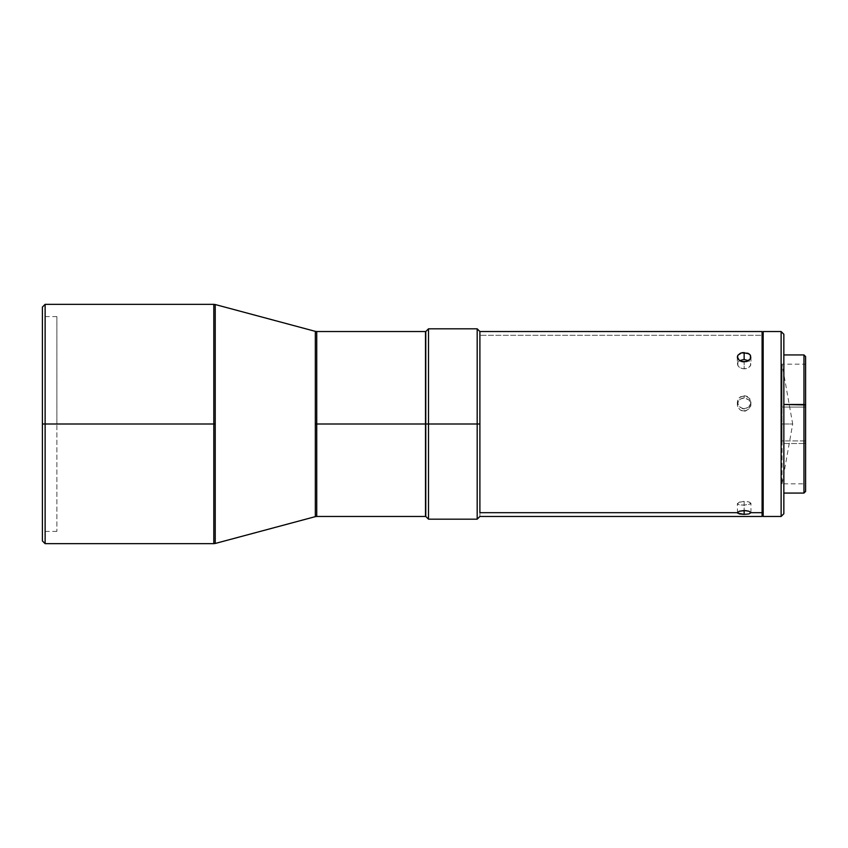 <?xml version="1.0" encoding="UTF-8"?>
<svg xmlns="http://www.w3.org/2000/svg" width="848" height="848" viewBox="0 0 848 848"><rect width="100%" height="100%" fill="white"/><g stroke="black" fill="none" stroke-linecap="round" stroke-linejoin="round"><path stroke-width="0.64" stroke-dasharray="4.24 3.18" d="M45.124 424L42.4 424L42.4 307.061L42.4 424L56.869 424L56.869 531.42L56.869 424L42.4 424L42.4 531.42L42.4 424L56.869 424L42.4 424L42.4 316.58L42.4 424L45.124 424L45.124 304.347L45.124 424L213.813 424L45.124 424L45.124 543.653L45.124 424M213.813 304.347L213.813 543.653L213.813 424L215.222 424L215.222 304.527L215.222 424L213.813 424L213.813 543.653M316.728 516.464L316.728 424L425.505 424L425.505 415.34L425.505 512.383L425.505 335.617L425.781 516.464L425.781 424L428.505 424L428.505 519.177L428.505 424L477.18 424L477.18 519.177L477.18 424L479.894 424L479.894 516.464L479.894 424L477.18 424L477.18 328.823L477.18 424L428.505 424L428.505 328.823L428.505 424L425.781 424L425.781 335.596L425.505 424L425.505 331.536L425.505 424L316.728 424L316.728 331.536M782.047 407.093L782.047 364.174L782.047 424L792.7 424L782.047 424L782.047 483.826L782.047 440.907L805.6 440.907L805.6 483.826L805.6 407.093L782.047 407.093L805.6 407.093L805.6 483.583L805.6 364.174L805.6 440.907L782.047 440.907L782.047 364.174L782.047 407.093M425.781 424L425.781 331.536L425.781 424M737.347 357.029L737.347 363.834L737.866 362.075L740.368 360.135L737.866 362.075L737.855 365.668L741.534 368.414L744.141 368.848L744.141 361.895L744.141 368.848L746.346 368.626L749.876 366.643L750.904 363.591L748.964 360.856M737.474 513.061L737.347 503.68L739.329 504.857L744.141 505.164L750.66 503.871M762.087 516.464L762.087 450.118L763.179 449.811L763.179 515.372L763.179 331.536L763.179 516.464L763.179 332.628L763.179 449.811L762.087 450.118L762.087 335.31L479.894 335.31L479.894 331.536L479.894 335.31L762.087 335.31L762.087 512.69M742.816 408.81L747.925 407.814L750.809 403.563L749.791 398.624L745.466 395.857L740.357 396.822L737.474 400.987L738.491 405.969L742.816 408.81M746.749 396.217L744.141 395.73L744.141 397.988L748.954 399.917L750.936 404.57L748.954 409.255L744.141 411.195L744.141 408.948L748.954 406.976L750.936 402.27L748.954 397.638L746.749 396.217M750.936 402.281L750.809 405.863L749.791 408.248L745.466 411.079L742.085 410.877L740.06 409.828L737.813 406.902L737.347 404.729L738.682 400.574L740.336 399.069L744.141 397.988L744.141 395.73L739.329 397.638L737.347 402.281L739.339 406.976L744.141 408.948L744.141 411.195L740.368 410.05L738.491 408.174L737.474 405.779L737.866 401.963L740.368 399.048L742.816 398.094L745.466 398.115L748.954 399.917L750.936 404.57M750.936 503.246L748.943 501.899L744.141 501.327L744.141 510.528L744.141 501.327L739.339 502.133L737.347 503.68L740.357 505.016L746.738 504.995L750.809 503.712L749.229 501.995M762.087 335.31L762.087 331.536L762.087 335.31M803.968 443.515L803.968 354.93L803.968 443.515L783.849 443.515L783.849 354.93L783.849 493.07L783.849 443.515L803.968 443.515L803.968 493.07L803.968 443.515L805.6 443.059L803.968 443.515M805.6 356.563L805.6 491.437M783.849 334.26L783.849 513.74L783.849 334.26M805.6 356.944L805.6 491.056M781.125 516.464L781.125 331.536L781.125 516.464M737.347 402.281L737.347 404.485M425.781 415.34L425.781 335.596L425.781 415.34M737.347 363.834L738.481 366.516L740.368 367.926L742.816 368.732L746.749 368.52L748.954 367.47L750.809 365.011L750.427 362.319L747.925 360.273M744.141 501.327L738.491 502.504L737.474 503.288L737.855 504.359M782.047 440.907L782.047 483.826L805.6 483.826M782.047 483.826L792.7 424L782.047 424L792.7 424L782.047 364.174L805.6 364.174M425.505 424L425.505 516.464L425.505 424M425.505 432.66L425.505 512.383L425.505 432.66M425.505 415.34L425.505 335.617L425.505 415.34M56.869 424L56.869 316.58L56.869 424M315.329 424L316.728 424L316.728 331.536L316.728 516.464L316.728 424L315.329 424L315.329 516.644L315.329 424M215.222 543.473L215.222 424L215.222 543.473M42.4 540.939L42.4 316.58L42.4 540.939M56.869 531.42L42.4 531.42M750.936 357.029L750.936 364.089M750.936 512.69L750.936 503.341M56.869 316.58L42.4 316.58"/><path stroke-width="1.27" d="M213.813 304.347L45.124 304.347L42.4 307.061L42.4 424L45.124 424L45.124 304.347L45.124 424L213.813 424L213.813 304.347L215.222 304.527L215.222 543.473L315.329 516.644L315.329 331.356L215.222 304.527L315.329 331.356L315.329 424L425.505 424L425.505 331.536L425.505 424L428.505 424L428.505 328.823L428.505 424L477.18 424L477.18 328.823L477.18 424L479.894 424L479.894 331.536L479.894 424L477.18 424L477.18 519.177L477.18 424L428.505 424L428.505 519.177L428.505 424L425.781 424L425.781 516.464L425.781 424L316.728 424L316.728 516.464L425.505 516.464L425.505 424L425.505 516.464M425.505 331.536L316.728 331.536L316.728 424L316.728 331.536L316.728 424L315.329 424L315.329 516.644L215.222 543.473L215.222 304.527M425.781 331.536L425.781 424L425.781 331.536L428.505 328.823L477.18 328.823L479.894 331.536L762.087 331.536L762.087 397.882L763.179 398.189L762.087 397.882L762.087 512.69L750.936 512.69L748.954 513.93L744.141 514.376L737.474 513.061M746.749 361.513L742.806 361.799L739.329 360.432L737.474 357.951L737.866 355.259L740.368 353.256L742.816 352.609L748.954 353.807L750.427 355.27L750.416 358.852L746.749 361.513L741.534 361.513L739.329 360.432L737.347 357.029L737.866 355.259L741.534 352.853L747.925 353.256L750.427 355.27L750.809 357.951L748.954 360.432L746.749 361.513M744.141 359.478L744.141 352.524L744.141 359.478L739.339 360.654L744.141 359.478L748.954 360.845M479.894 512.69L479.894 424L479.894 512.69L737.347 512.69L479.894 512.69M737.347 512.69L739.329 511.217L744.141 510.528L744.141 514.376L739.329 513.93L737.347 512.69L739.329 511.217L745.477 510.581L748.954 511.217L750.936 512.69L748.954 513.93L744.141 514.376L744.141 510.528L748.954 511.217L750.936 512.69L762.087 512.69L762.087 516.464L762.087 512.69L762.087 516.464L763.179 515.372M763.179 516.464L781.125 516.464L781.125 331.536L763.179 331.536L763.179 516.464L781.125 516.464L783.849 513.74L783.849 334.26L781.125 331.536L781.125 516.464L783.849 513.74L783.849 334.26L781.125 331.536L763.179 331.536L763.179 516.464M783.849 493.07L803.968 493.07L805.6 491.437L805.6 404.941L803.968 404.485L803.968 493.07L803.968 404.485L783.849 404.485L805.6 404.941L805.6 356.563L803.968 354.93L803.968 404.485L803.968 354.93L783.849 354.93M805.6 491.056L805.6 356.944M762.087 512.69L762.087 331.536L763.179 332.628M316.728 424L316.728 516.464L316.728 424M42.4 540.939L45.124 543.653L213.813 543.653L213.813 304.347L213.813 424L215.222 424L213.813 424L213.813 543.653L213.813 424L45.124 424L45.124 543.653L45.124 424L42.4 424L42.4 540.939L42.4 307.061M425.781 516.464L428.505 519.177L477.18 519.177L479.894 516.464L762.087 516.464M316.728 331.536L315.329 331.356M315.329 516.644L316.728 516.464M213.813 543.653L215.222 543.473"/></g></svg>
